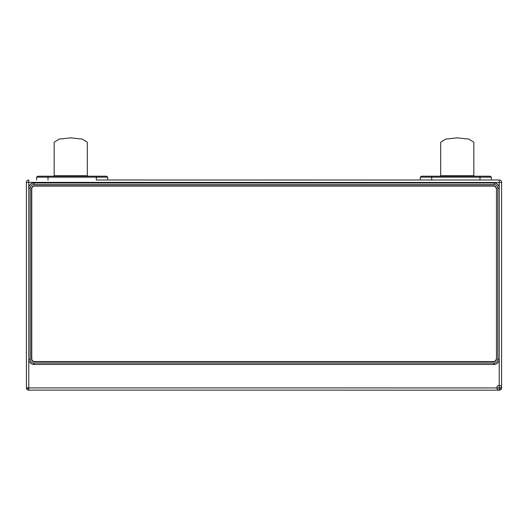<?xml version="1.0" encoding="UTF-8"?>
<svg xmlns="http://www.w3.org/2000/svg" width="528" height="528" viewBox="0 0 528 528"><rect width="100%" height="100%" fill="white"/><g stroke="black" fill="none" stroke-linecap="round" stroke-linejoin="round"><path stroke-width="0.79" d="M501.6 357.753L501.6 182.371A2.369 2.369 0 0 0 499.231 180.002L479.998 180.002L479.998 177.157L420.314 177.157L421.265 176.213L490.42 176.213L491.37 177.157L479.998 177.157L479.998 176.213M30.188 188.278A3.788 3.782 0 0 1 33.977 184.496L494.023 184.496A3.788 3.782 0 0 1 497.812 188.278L497.812 359.33A3.788 3.782 0 0 1 494.023 363.112L33.977 363.112A3.788 3.782 0 0 1 30.188 359.33L30.188 188.278L28.769 188.133A5.207 5.201 180 0 1 33.977 182.926L494.023 182.926A5.207 5.201 180 0 1 499.231 188.133L499.231 182.49L26.4 182.371L26.4 357.753M479.998 180.002L96.314 180.002L96.314 177.157L36.63 177.157L37.58 176.213L106.735 176.213L107.686 177.157L96.314 177.157L96.314 176.213M96.314 180.002L499.231 180.002A2.369 2.369 -65.3 0 1 501.6 182.371L499.231 182.49L499.231 180.002A2.369 2.369 -65.3 0 1 501.6 182.371L501.6 387.79L500.966 389.4L499.231 390.159L499.231 388.384A2.369 0.594 0 0 0 501.6 387.79L499.231 387.915L499.231 188.206L497.812 188.278M33.977 363.112L33.977 364.459A5.207 5.201 0 0 1 28.769 359.258L28.769 180.002A2.369 2.369 0 0 0 26.4 182.371L26.4 387.79L26.849 389.176L28.373 390.126L499.231 390.159A2.369 2.369 0 0 0 501.6 387.79L501.6 387.79A2.369 2.369 0 0 0 498.049 385.737A2.369 2.369 0 0 0 498.049 389.842A2.369 2.369 0 0 0 501.6 387.79M28.769 188.206A5.207 5.201 0 0 1 33.977 183.005L33.977 184.496M494.023 184.496L494.023 183.005A5.207 5.201 0 0 1 499.231 188.206L499.231 188.206M491.37 180.002L491.37 177.157M420.314 180.002L420.314 177.157M107.686 180.002L107.686 177.157M36.63 180.002L36.63 177.157M497.812 359.33L499.231 359.258A5.207 5.201 0 0 1 494.023 364.459L494.023 363.112M33.977 364.459L494.023 364.459M494.023 182.926L33.977 182.926M31.528 358.934L31.528 188.674A2.845 2.838 180 0 1 34.373 185.836L493.627 185.836A2.845 2.838 180 0 1 496.472 188.674L496.472 358.934A2.845 2.838 180 0 1 493.627 361.772L34.373 361.772A2.845 2.838 180 0 1 31.528 358.934M496.472 358.915A2.845 2.838 0 0 1 493.627 361.753L34.373 361.753A2.845 2.838 0 0 1 31.528 358.915M493.515 186.047A2.719 2.713 0 0 1 496.234 188.76L496.234 188.786A2.719 2.713 0 0 0 493.515 186.074L34.485 186.074A2.719 2.713 0 0 0 31.766 188.786L31.766 188.76A2.719 2.713 0 0 1 34.485 186.047L493.515 186.074M496.234 358.822A2.719 2.713 0 0 1 493.515 361.541L34.485 361.541A2.719 2.713 0 0 1 31.766 358.822L31.766 188.786M440.682 175.738L473.84 175.738L473.84 142.283L468.864 139.108L457.261 137.841L445.658 139.115L440.682 142.283L440.682 175.738M54.16 175.738L87.318 175.738L87.318 142.283L82.335 139.108L70.739 137.841L59.129 139.115L54.16 142.283L54.16 175.738M499.231 388.384L499.231 387.915L28.769 387.915L28.769 390.159A2.369 2.369 0 0 1 26.4 387.79L28.769 387.915L28.769 359.258L30.188 359.33M431.686 180.002L431.686 176.213M48.002 180.002L48.002 176.213M26.4 387.79A2.369 0.594 0 0 0 28.769 388.384"/></g></svg>
